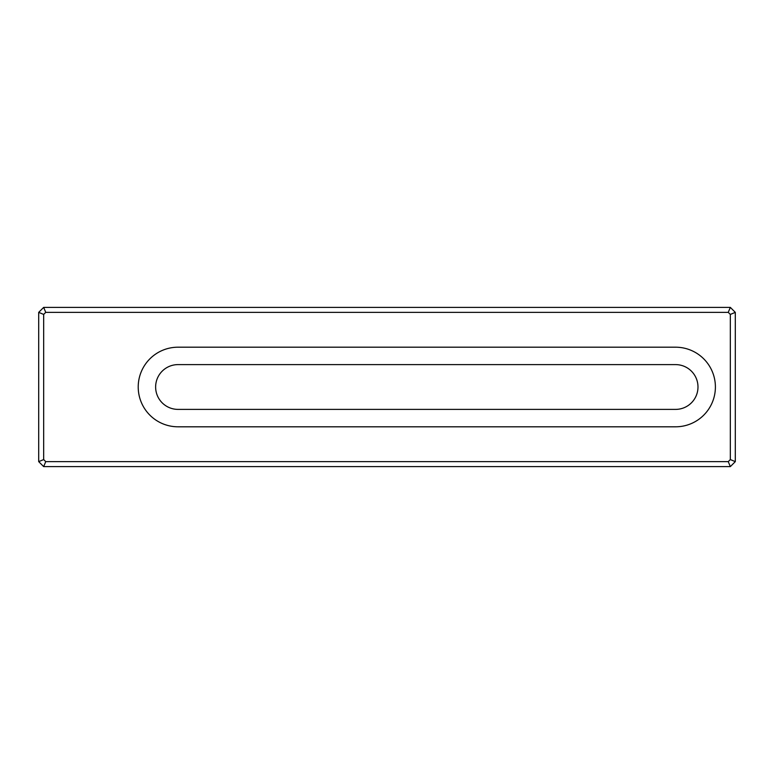 <?xml version="1.0" encoding="UTF-8"?>
<svg xmlns="http://www.w3.org/2000/svg" width="774" height="774" viewBox="0 0 774 774"><rect width="100%" height="100%" fill="white"/><g stroke="black" fill="none" stroke-linecap="round" stroke-linejoin="round"><path stroke-width="1.16" d="M178.02 409.388A22.388 22.388 0 0 1 155.632 387A22.388 22.388 0 0 1 178.02 364.612L675.596 364.612A22.388 22.388 0 0 1 697.984 387A22.388 22.388 0 0 1 675.596 409.388L178.02 409.388M735.3 312.367L735.3 461.633L730.327 466.616L43.673 466.616L38.7 461.633L38.7 312.367L43.673 307.384L730.327 307.384L735.3 312.367L730.327 314.428L728.266 312.367L45.734 312.367L43.673 314.428L43.673 459.572L45.734 461.633L728.266 461.633L730.327 459.572L730.327 314.428M178.02 347.197A39.803 39.803 0 0 0 138.217 387A39.803 39.803 0 0 0 178.02 426.803L675.596 426.803A39.803 39.803 0 0 0 715.399 387A39.803 39.803 0 0 0 675.596 347.197L178.02 347.197M43.673 307.384L45.734 312.367M43.673 314.428L38.7 312.367M43.673 459.572L38.7 461.633M730.327 307.384L728.266 312.367M45.734 461.633L43.673 466.616M728.266 461.633L730.327 466.616M735.3 461.633L730.327 459.572"/></g></svg>

